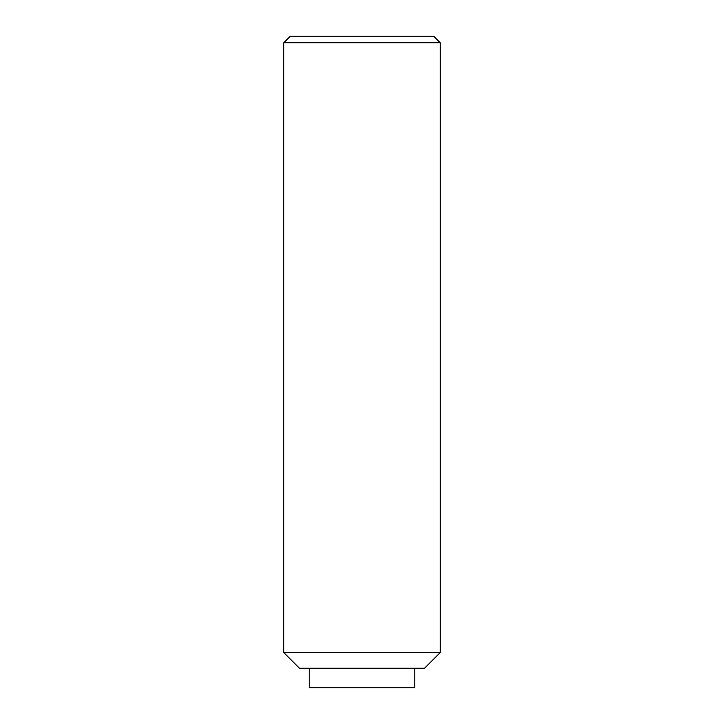 <?xml version="1.0" encoding="UTF-8"?>
<svg xmlns="http://www.w3.org/2000/svg" width="724" height="724" viewBox="0 0 724 724"><rect width="100%" height="100%" fill="white"/><g stroke="black" fill="none" stroke-linecap="round" stroke-linejoin="round"><path stroke-width="1.09" d="M440.192 652.614L424.554 668.252L299.446 668.252L283.808 652.614L440.192 652.614L440.192 42.716L283.808 42.716L283.808 652.614M440.192 42.716L433.676 36.2L290.324 36.2L283.808 42.716M414.78 668.252L414.78 687.8L309.22 687.8L309.22 668.252"/></g></svg>
